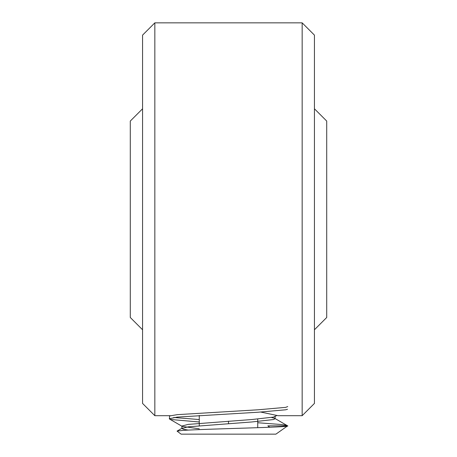 <?xml version="1.0" encoding="UTF-8"?>
<svg xmlns="http://www.w3.org/2000/svg" width="457" height="457" viewBox="0 0 457 457"><rect width="100%" height="100%" fill="white"/><g stroke="black" fill="none" stroke-linecap="round" stroke-linejoin="round"><path stroke-width="0.69" d="M278.079 415.699L260.804 412.065L278.079 415.699L302.157 415.699L302.157 22.85L154.843 22.85L154.843 415.699L142.561 403.422L142.561 35.126L154.843 22.85M302.157 22.85L314.439 35.126L314.439 403.422L302.157 415.699M142.561 108.789L130.285 121.065L130.285 317.489L142.561 329.765M314.439 108.789L326.715 121.065L326.715 317.489L314.439 329.765M287.744 406.547L285.728 407.353L258.125 409.786L177.19 414.659L169.507 416.001L169.496 419.012L171.272 419.532L199.269 421.994M287.504 409.272L285.728 409.786L258.125 412.225L177.19 417.098L169.256 418.732M173.763 417.492L199.269 419.555M257.731 422.748L279.81 424.404C284.403 424.861 287.013 425.341 287.647 425.855L267.859 425.855L269.744 427.255M182.817 430.403C207.204 428.792 292.731 427.284 287.647 425.855L275.897 434.15L181.103 434.15L177.053 431.111L182.817 430.403M271.544 417.492L274.766 418.355L287.647 425.855M274.766 418.355L275.091 418.732L275.091 416.293L273.503 417.098L251.796 419.532L188.153 424.404L181.909 426.038L182.217 426.398L199.269 428.809M275.091 418.732L273.503 419.532L251.796 421.971L188.153 426.844L181.909 428.477L183.497 429.277L188.21 430.088M199.269 415.442L199.269 425.701M228.5 421.165L228.5 423.605M257.731 419.063L257.731 427.701M170.284 415.699L154.843 415.699M274.783 416.653L276.919 415.413M182.217 426.398L169.496 419.012M181.909 428.477L181.909 426.038M177.053 431.111L182.234 428.1"/></g></svg>
